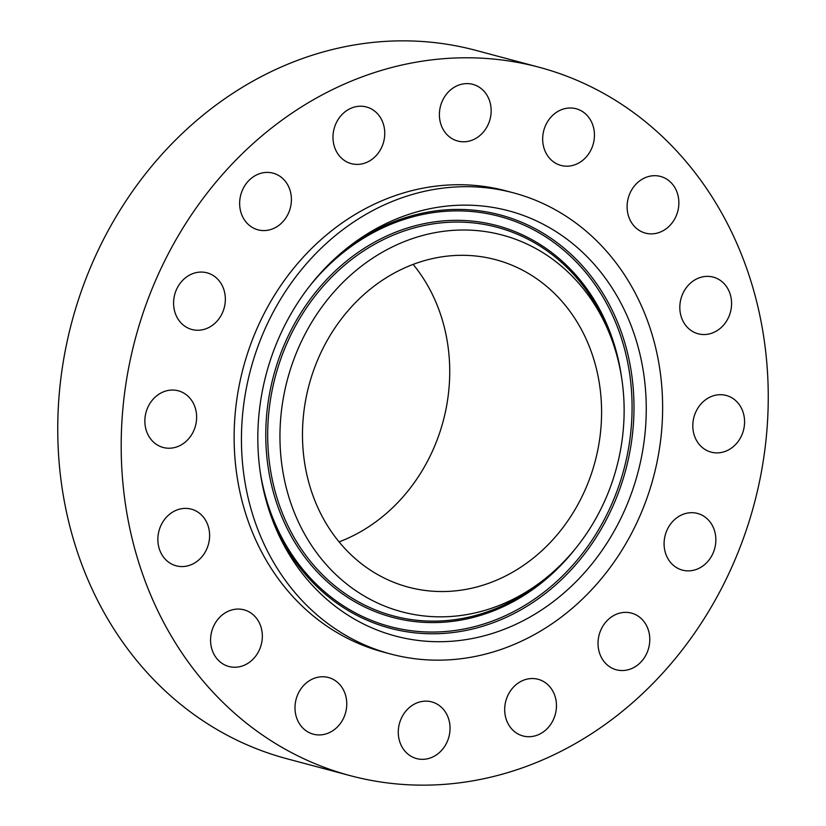 <?xml version="1.0" encoding="UTF-8"?>
<svg xmlns="http://www.w3.org/2000/svg" width="826" height="826" viewBox="0 0 826 826"><rect width="100%" height="100%" fill="white"/><g stroke="black" fill="none" stroke-linecap="round" stroke-linejoin="round"><path stroke-width="1.24" d="M376.573 112.79A29.323 25.627 104.9 0 0 366.434 106.977A29.323 25.627 104.9 0 0 336.461 122.465A29.323 25.627 104.9 0 0 341.169 157.828A29.323 25.627 104.9 0 0 351.298 163.641A29.323 25.627 104.9 0 0 381.271 148.164A29.323 25.627 104.9 0 0 376.573 112.79M680.82 651.735A366.568 320.302 104.9 0 0 539.275 67.298A366.568 320.302 104.9 0 0 208.617 191.209A366.568 320.302 104.9 0 0 350.162 775.635A366.568 320.302 104.9 0 0 680.82 651.735M539.275 67.298L475.838 50.365A366.568 320.302 104.9 0 0 145.18 174.265A366.568 320.302 104.9 0 0 286.725 758.702L350.162 775.635M342.893 316.977A169.454 148.06 104.9 0 0 408.323 587.141A169.454 148.06 104.9 0 0 561.174 529.869A169.454 148.06 104.9 0 0 495.745 259.705A169.454 148.06 104.9 0 0 342.893 316.977M339.052 541.897A169.454 148.06 104.9 0 0 409.304 489.312A169.454 148.06 104.9 0 0 413.145 264.403M605.726 573.316A238.621 208.493 104.9 0 0 513.586 192.881A238.621 208.493 104.9 0 0 298.351 273.53A238.621 208.493 104.9 0 0 390.481 653.965A238.621 208.493 104.9 0 0 605.726 573.316M513.586 192.881L506.276 190.93A238.621 208.493 104.9 0 0 291.031 271.578A238.621 208.493 104.9 0 0 383.171 652.013L390.481 653.965M274.655 173.636A29.323 25.627 104.9 0 0 273.096 173.161A29.323 25.627 104.9 0 0 241.027 193.976A29.323 25.627 104.9 0 0 256.401 229.339A29.323 25.627 104.9 0 0 257.96 229.824A29.323 25.627 104.9 0 0 290.029 208.999A29.323 25.627 104.9 0 0 274.655 173.636M198.632 272.208A29.323 25.627 104.9 0 0 173.811 299.28A29.323 25.627 104.9 0 0 191.9 329.491A29.323 25.627 104.9 0 0 200.305 330.111A29.323 25.627 104.9 0 0 225.126 303.039A29.323 25.627 104.9 0 0 207.037 272.828A29.323 25.627 104.9 0 0 198.632 272.208M160.068 393.506A29.323 25.627 104.9 0 0 144.911 422.964A29.323 25.627 104.9 0 0 163.187 447.475A29.323 25.627 104.9 0 0 181.421 444.78A29.323 25.627 104.9 0 0 196.578 415.323A29.323 25.627 104.9 0 0 178.313 390.812A29.323 25.627 104.9 0 0 160.068 393.506M164.849 519.058A29.323 25.627 104.9 0 0 176.175 565.81A29.323 25.627 104.9 0 0 202.628 555.898A29.323 25.627 104.9 0 0 191.302 509.146A29.323 25.627 104.9 0 0 164.849 519.058M212.23 629.753A29.323 25.627 104.9 0 0 228.895 666.489A29.323 25.627 104.9 0 0 260.675 646.562A29.323 25.627 104.9 0 0 244.021 609.825A29.323 25.627 104.9 0 0 212.23 629.753M295.006 708.749A29.323 25.627 104.9 0 0 313.312 734.18A29.323 25.627 104.9 0 0 346.755 702.947A29.323 25.627 104.9 0 0 328.449 677.516A29.323 25.627 104.9 0 0 295.006 708.749M400.579 743.999A29.323 25.627 104.9 0 0 416.593 758.578A29.323 25.627 104.9 0 0 443.603 747.933A29.323 25.627 104.9 0 0 447.744 716.483A29.323 25.627 104.9 0 0 431.73 701.904A29.323 25.627 104.9 0 0 404.719 712.549A29.323 25.627 104.9 0 0 400.579 743.999M512.863 730.143A29.323 25.627 104.9 0 0 523.003 735.956A29.323 25.627 104.9 0 0 552.976 720.478A29.323 25.627 104.9 0 0 548.268 685.105A29.323 25.627 104.9 0 0 538.139 679.292A29.323 25.627 104.9 0 0 508.166 694.78A29.323 25.627 104.9 0 0 512.863 730.143M614.781 669.308A29.323 25.627 104.9 0 0 616.341 669.783A29.323 25.627 104.9 0 0 648.41 648.957A29.323 25.627 104.9 0 0 633.036 613.594A29.323 25.627 104.9 0 0 631.477 613.119A29.323 25.627 104.9 0 0 599.408 633.934A29.323 25.627 104.9 0 0 614.781 669.308M690.804 570.725A29.323 25.627 104.9 0 0 715.626 543.663A29.323 25.627 104.9 0 0 697.536 513.442A29.323 25.627 104.9 0 0 689.132 512.832A29.323 25.627 104.9 0 0 664.31 539.894A29.323 25.627 104.9 0 0 682.4 570.116A29.323 25.627 104.9 0 0 690.804 570.725M729.368 449.427A29.323 25.627 104.9 0 0 744.525 419.98A29.323 25.627 104.9 0 0 726.25 395.458A29.323 25.627 104.9 0 0 708.016 398.163A29.323 25.627 104.9 0 0 692.859 427.61A29.323 25.627 104.9 0 0 711.124 452.132A29.323 25.627 104.9 0 0 729.368 449.427M724.588 323.875A29.323 25.627 104.9 0 0 713.272 277.123A29.323 25.627 104.9 0 0 686.809 287.035A29.323 25.627 104.9 0 0 698.135 333.787A29.323 25.627 104.9 0 0 724.588 323.875M677.206 213.18A29.323 25.627 104.9 0 0 660.542 176.444A29.323 25.627 104.9 0 0 628.762 196.381A29.323 25.627 104.9 0 0 645.416 233.108A29.323 25.627 104.9 0 0 677.206 213.18M594.431 134.194A29.323 25.627 104.9 0 0 576.125 108.753A29.323 25.627 104.9 0 0 542.682 139.986A29.323 25.627 104.9 0 0 560.988 165.427A29.323 25.627 104.9 0 0 594.431 134.194M488.858 98.944A29.323 25.627 104.9 0 0 472.844 84.366A29.323 25.627 104.9 0 0 445.834 95A29.323 25.627 104.9 0 0 441.693 126.45A29.323 25.627 104.9 0 0 457.707 141.029A29.323 25.627 104.9 0 0 484.717 130.394A29.323 25.627 104.9 0 0 488.858 98.944M416.851 640.274A220.026 192.251 104.9 0 0 643.051 448.435A220.026 192.251 104.9 0 0 487.226 206.572A220.026 192.251 104.9 0 0 347.096 248.099A220.026 192.251 104.9 0 0 273.674 523.106A220.026 192.251 104.9 0 0 416.851 640.274M483.22 231.28A194.957 170.352 104.9 0 0 282.791 401.26A194.957 170.352 104.9 0 0 420.857 615.566A194.957 170.352 104.9 0 0 545.026 578.778A194.957 170.352 104.9 0 0 610.084 335.098A194.957 170.352 104.9 0 0 483.22 231.28M309.729 285.972A212.261 185.468 -75.1 0 1 478.667 212.272A212.261 185.468 -75.1 0 1 628.989 445.596A212.261 185.468 -75.1 0 1 410.77 630.661A212.261 185.468 -75.1 0 1 260.159 471.646M345.144 249.669A213.862 186.872 -75.1 0 1 479.421 210.826A213.862 186.872 -75.1 0 1 630.878 445.916A213.862 186.872 -75.1 0 1 411.007 632.375A213.862 186.872 -75.1 0 1 272.766 520.772M621.534 377.183A202.721 177.136 104.9 0 0 477.139 221.667A202.721 177.136 104.9 0 0 268.729 398.421A202.721 177.136 104.9 0 0 412.298 621.266A202.721 177.136 104.9 0 0 575.928 547.989M545.026 578.778L541.144 581.865A201.121 175.731 -75.1 0 1 413.052 619.82A201.121 175.731 -75.1 0 1 270.618 398.741A201.121 175.731 -75.1 0 1 477.387 223.381A201.121 175.731 -75.1 0 1 608.256 330.483L610.084 335.098"/></g></svg>
